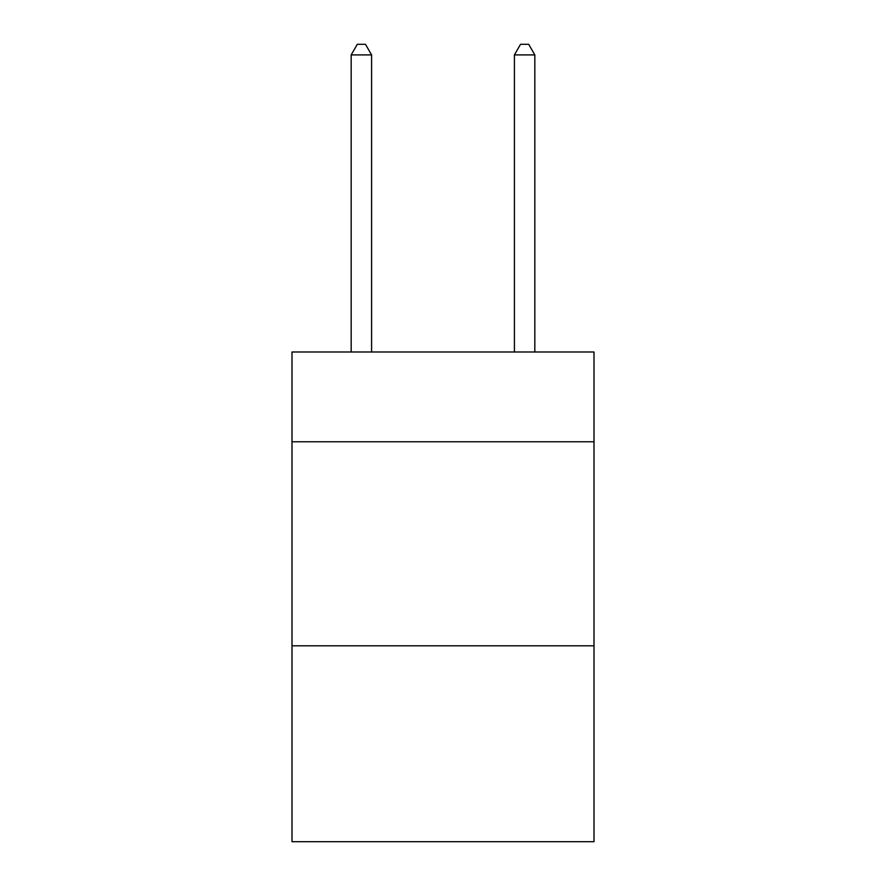 <?xml version="1.0" encoding="UTF-8"?>
<svg xmlns="http://www.w3.org/2000/svg" width="886" height="886" viewBox="0 0 886 886"><rect width="100%" height="100%" fill="white"/><g stroke="black" fill="none" stroke-linecap="round" stroke-linejoin="round"><path stroke-width="1.33" d="M593.997 441.771L593.997 351.997L292.003 351.997L292.003 441.771L593.997 441.771L593.997 841.7L292.003 841.7L292.003 441.771M593.997 645.816L292.003 645.816M371.588 351.997L371.588 54.91L351.177 54.91L351.177 351.997M351.177 54.91L357.302 44.3L365.464 44.3L371.588 54.91M534.823 351.997L534.823 54.91L514.412 54.91L514.412 351.997M514.412 54.91L520.536 44.3L528.698 44.3L534.823 54.91"/></g></svg>
